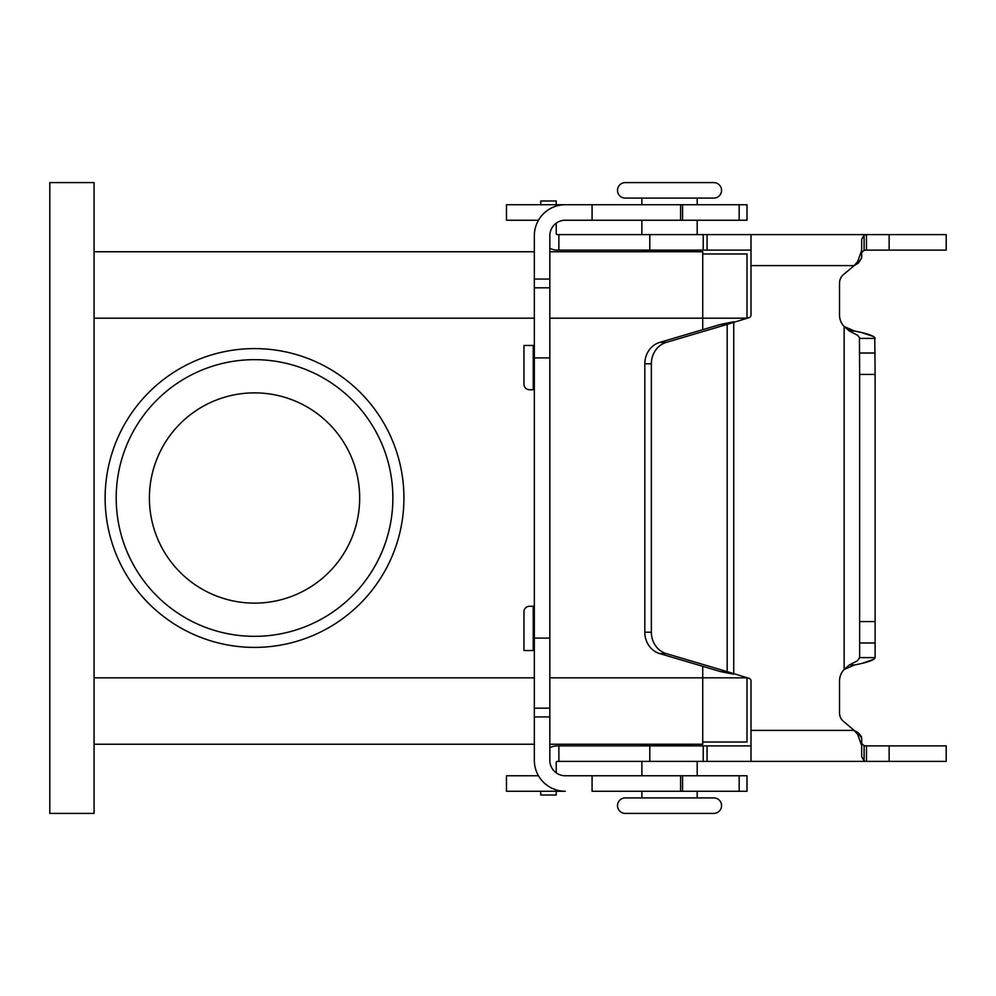 <?xml version="1.0" encoding="UTF-8"?>
<svg xmlns="http://www.w3.org/2000/svg" width="996" height="996" viewBox="0 0 996 996"><rect width="100%" height="100%" fill="white"/><g stroke="black" fill="none" stroke-linecap="round" stroke-linejoin="round"><path stroke-width="1.49" d="M625.264 813.396L713.796 813.396A7.744 7.744 0 0 0 721.552 805.652A7.744 7.744 0 0 0 713.796 797.908L625.264 797.908A7.744 7.744 0 0 0 617.52 805.652A7.744 7.744 0 0 0 625.264 813.396A7.744 7.744 0 0 1 617.52 805.652A7.744 7.744 0 0 1 625.264 797.908L641.872 797.908L625.264 797.908M697.2 198.092L697.2 204.728L697.2 198.092L713.796 198.092L625.264 198.092A7.744 7.744 0 0 1 617.52 190.348A7.744 7.744 0 0 1 625.264 182.604L713.796 182.604L625.264 182.604M713.796 198.092A7.744 7.744 0 0 0 721.552 190.348A7.744 7.744 0 0 0 713.796 182.604M625.264 198.092L641.872 198.092L641.872 204.728L641.872 198.092M641.872 745.344L697.2 745.892M697.2 761.392L697.2 775.772M641.872 761.392L641.872 775.772L641.872 761.392M697.2 791.272L697.2 797.908L697.2 791.272M641.872 791.272L641.872 797.908M652.928 744.236L652.928 745.344L652.928 744.236M686.132 744.236L686.132 745.344L686.132 744.236M641.872 250.656L697.2 250.656M641.872 234.608L641.872 220.228L641.872 234.608M697.2 234.608L697.2 220.228L697.2 234.608M686.132 251.764L686.132 250.656M652.928 251.764L652.928 250.656M254.528 647.4A149.4 149.4 0 0 1 105.128 498A149.4 149.4 0 0 1 254.528 348.6A149.4 149.4 0 0 1 403.928 498A149.4 149.4 0 0 1 254.528 647.4M392.872 498A138.332 138.332 0 0 1 254.528 636.332A138.332 138.332 0 0 1 116.196 498A138.332 138.332 0 0 1 254.528 359.668A138.332 138.332 0 0 1 392.872 498M359.668 498A105.128 105.128 0 0 0 254.528 392.872A105.128 105.128 0 0 0 149.4 498A105.128 105.128 0 0 0 254.528 603.128A105.128 105.128 0 0 0 359.668 498M94.072 251.764L534.342 251.764M549.829 251.764L702.728 251.764L702.728 329.676M506.478 791.272L506.478 775.772L506.478 791.272L565.317 791.272A30.988 30.988 0 0 1 534.342 760.284L534.342 638.1L549.829 638.1L549.829 235.716A15.488 15.488 0 0 1 565.317 220.228A15.488 15.488 0 0 0 556.241 223.166L556.241 233.512A1.108 1.108 0 0 0 557.349 234.608A1.108 1.108 0 0 1 556.241 233.512M750.996 680.965A2.764 2.764 0 0 0 748.942 678.301A2.764 2.764 0 0 1 750.996 680.965L750.996 761.392L557.349 761.392A1.108 1.108 0 0 0 556.241 762.488L556.241 772.834A15.488 15.488 0 0 0 565.317 775.772L747 775.772L747 791.272L747 775.772M747 677.778L747 742.02L702.728 742.02M747 318.222L747 253.98L702.728 253.98M94.072 744.236L534.342 744.236M549.829 744.236L702.728 744.236L702.728 666.324M94.072 813.396L94.072 182.604L49.8 182.604L49.8 813.396L94.072 813.396M534.342 606.265L529.499 606.265A5.528 5.528 0 0 0 523.958 611.805L523.958 650.537L534.342 650.537M549.829 638.1L549.829 760.284A15.488 15.488 0 0 0 565.317 775.772M506.478 775.772L538.487 775.772M592.072 775.772L592.072 791.272L747 791.272M680.604 791.272L680.604 775.772M534.342 638.1L534.342 235.716A30.988 30.988 0 0 1 565.317 204.728L747 204.728L747 220.228L565.317 220.228M534.342 345.463L523.958 345.463L523.958 384.195A5.528 5.528 0 0 0 529.499 389.735L534.342 389.735M592.072 220.228L592.072 204.728L506.478 204.728L506.478 220.228L538.487 220.228M680.604 204.728L680.604 220.228M556.241 204.728L556.241 200.993L540.741 200.993L540.741 204.728M557.349 250.108L558.868 250.108L557.349 250.108A16.596 16.596 0 0 1 549.829 248.303M857.705 263.554L857.705 261.5L854.182 265.596L857.705 263.554L861.665 258.001L858.303 263.181M839.528 712.937A11.068 11.068 0 0 0 843.488 721.415A11.068 11.068 0 0 1 839.528 712.937L839.528 680.965A16.596 16.596 0 0 1 844.135 669.486A16.596 16.596 0 0 0 839.528 680.965M850.609 329.937L844.135 326.514A16.596 16.596 0 0 1 839.528 315.035A16.596 16.596 0 0 0 844.135 326.514L849.376 331.07L857.456 335.191L859.448 337.482L859.635 374.409L875.123 374.409L874.762 337.47M839.528 283.063A11.068 11.068 0 0 1 843.488 274.585A11.068 11.068 0 0 0 839.528 283.063L839.528 315.035M750.996 315.035A2.764 2.764 0 0 1 748.942 317.699A2.764 2.764 0 0 0 750.996 315.035L750.996 234.608L557.349 234.608M860.195 332.266L851.767 330.323M873.679 336.561L861.889 332.652M862.785 663.137L874.027 659.203M849.376 331.07L854.618 331.07L844.135 326.514L844.135 669.486L854.618 664.93C867.578 662.489 874.413 660.049 875.123 657.609L859.635 657.609L857.456 660.809L849.376 664.93L844.135 669.486L854.618 664.93L849.376 664.93M858.303 732.819L861.428 736.604M857.705 732.446L857.705 734.5L854.182 730.404L857.705 732.446L861.665 737.999L861.665 743.514L864.105 745.655L866.483 745.892L866.483 761.392L750.996 761.392M558.868 761.392L558.868 745.892L557.349 745.892L750.996 745.892M857.705 261.5L861.665 250.407L861.665 258.001L861.665 252.486L864.105 250.345L864.105 235.081L866.483 234.608L866.483 250.108L946.2 250.108L946.2 234.608L750.996 234.608M556.241 200.993L540.741 200.993L556.241 200.993M863.196 234.608L866.483 234.608M558.868 234.608L558.868 250.108L750.996 250.108M861.665 252.486L861.665 258.001L861.665 250.407L861.665 252.486L864.105 250.345L866.483 250.108M946.2 234.608L946.2 250.108M861.665 250.407L861.665 239.376L861.665 250.407L861.665 239.389L864.105 235.081M748.942 317.699L727.18 324.385L720.631 324.385L733.728 321.783L733.728 674.217L720.631 671.615L727.18 671.615L748.942 678.301M750.996 730.404L854.182 730.404L843.488 721.415M750.996 265.596L854.182 265.596L843.488 274.585M854.618 331.07C867.578 333.511 874.413 335.951 875.123 338.391L859.635 338.391M857.705 734.5L861.665 745.593L861.665 756.624L861.665 745.593L861.665 756.611L864.105 760.919L866.483 761.392L889.129 761.392L889.129 745.892L946.2 745.892L946.2 761.392L889.129 761.392M861.665 737.999L861.665 745.593L861.665 737.999L861.665 745.593L861.665 743.514L864.105 745.655L864.105 760.919M861.665 756.611L861.665 745.593M866.483 745.892L889.129 745.892M549.829 747.697A16.596 16.596 0 0 1 557.349 745.892M863.196 761.392L866.483 761.392M946.2 761.392L946.2 745.892M557.349 761.392A1.108 1.108 0 0 0 556.241 762.488M556.241 791.272L556.241 795.007L540.741 795.007L540.741 791.272M666.224 342.412A22.136 20.057 -90 0 0 651.359 363.789L651.359 632.211A22.136 20.057 90 0 0 666.224 653.588L727.18 671.615L727.18 324.385L666.224 342.412L659.676 342.412A22.136 20.057 90 0 0 644.81 363.789L644.81 632.211A22.136 20.057 -90 0 0 659.676 653.588L720.631 671.615M720.631 324.385L659.676 342.412M859.635 657.609L859.635 374.409M859.635 621.591L875.123 621.591L875.123 374.409M875.123 621.591L875.123 657.609M747 677.828L549.829 677.828M747 318.172L549.829 318.172M94.072 677.828L534.342 677.828M94.072 318.172L534.342 318.172M533.234 650.537L533.234 606.265M682.571 791.272L682.571 775.772M739.169 791.272L739.169 775.772M534.342 716.933L549.829 716.933M534.342 708.181L549.829 708.181M534.342 357.9L549.829 357.9M533.234 389.735L533.234 345.463M682.571 204.728L682.571 220.228M739.169 204.728L739.169 220.228M534.342 279.067L549.829 279.067M534.342 287.819L549.829 287.819M649.79 234.608L649.79 250.108M703.213 234.608L703.213 250.108M707.073 234.608L707.073 250.108M889.129 234.608L889.129 250.108M707.073 761.392L707.073 745.892M703.213 761.392L703.213 745.892M649.79 761.392L649.79 745.892M651.359 363.789L644.81 363.789M666.224 653.588L659.676 653.588M651.359 632.211L644.81 632.211M859.635 353.02L875.123 353.02M859.635 642.98L875.123 642.98"/></g></svg>
